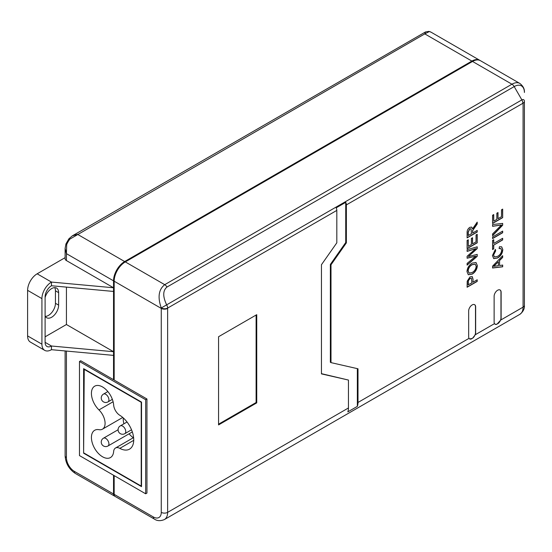 <?xml version="1.0" encoding="UTF-8"?>
<svg xmlns="http://www.w3.org/2000/svg" width="552" height="552" viewBox="0 0 552 552"><rect width="100%" height="100%" fill="white"/><g stroke="black" fill="none" stroke-linecap="round" stroke-linejoin="round"><path stroke-width="0.83" d="M497.621 290.242A4.954 2.857 120 0 0 494.123 296.3L494.123 322.03A4.954 2.857 120 0 0 494.502 323.644L495.109 324.272L496.979 324.197L500.74 320.043A4.954 2.857 120 0 0 501.119 317.986L501.119 292.256A4.954 2.857 120 0 0 500.098 289.993A4.954 2.857 120 0 0 497.621 290.242M472.16 304.939A4.954 2.857 120 0 0 468.662 311.004L468.662 336.727A4.954 2.857 120 0 0 469.041 338.341L469.648 338.969L472.484 338.341L475.279 334.74A4.954 2.857 120 0 0 475.658 332.683L475.658 306.96A4.954 2.857 120 0 0 474.637 304.69A4.954 2.857 120 0 0 472.16 304.939M45.105 315.875A9.901 5.72 120 0 0 46.678 317.752A9.901 5.72 120 0 0 54.31 315.095A9.901 5.72 120 0 0 58.629 305.132L58.629 292.636A9.901 5.72 120 0 0 56.58 288.103A9.901 5.72 120 0 0 51.626 288.599A9.901 5.72 120 0 0 45.105 297.514M102.562 456.787A15.753 9.094 -120 0 0 110.441 457.567A15.753 9.094 -120 0 0 113.657 451.488A9.005 5.196 60 0 1 115.492 448.017A9.005 5.196 60 0 1 119.812 448.362A20.252 11.695 -120 0 0 129.534 449.135A20.252 11.695 -120 0 0 132.715 433.168A20.252 11.695 -120 0 0 119.812 415.304A9.005 5.196 60 0 1 113.657 405.064A15.753 9.094 -120 0 0 106.357 389.919A15.753 9.094 -120 0 0 94.689 386.179A15.753 9.094 -120 0 0 98.967 409.915A12.786 7.383 60 0 1 102.437 429.18A12.786 7.383 60 0 1 98.967 429.67A15.753 9.094 -120 0 0 94.689 430.277A15.753 9.094 -120 0 0 92.274 442.904A15.753 9.094 -120 0 0 102.562 456.787M348.45 380.059L348.45 407.969A15.753 9.094 60 0 1 347.815 411.882L357.358 406.369A15.753 9.094 -120 0 0 358 402.456L358 368.791L331 362.623L331 264.794L346.366 242.88L346.366 204.895A4.499 2.601 -120 0 0 345.731 202.322L336.182 207.835A4.499 2.601 60 0 1 336.817 210.409L336.817 242.818L321.45 264.725L321.45 373.883L348.45 380.059L321.45 373.663M218.557 336.727L218.557 424.923L256.742 402.877L256.742 314.674L218.557 336.727M472.174 263.083L476.017 262.497L477.342 265.636C477.052 269.293 475.369 272.108 472.291 274.082L468.31 274.744L466.978 271.612C467.289 267.865 469.021 265.022 472.174 263.083M499.567 265.533L502.672 265.063L502.672 266.809L492.57 268.01L492.57 266.154L502.672 255.686L502.672 257.432L499.567 260.558L499.567 265.533L499.567 260.558M472.678 233.027L477.211 230.405L477.211 232.054L467.109 237.884L467.109 232.827C466.964 230.557 467.875 228.728 469.835 227.334L471.698 227.1L472.546 228.866L477.211 222.118L477.211 224.008L472.726 230.501L472.678 233.027L472.678 231.336M476.045 234.966L477.211 234.296L477.211 242.825L467.109 248.655L467.109 240.43L468.275 239.754L468.275 246.337L471.38 244.543L471.38 238.409L472.546 237.739L472.546 243.867L476.045 241.852L476.045 234.966M497.538 256.363C499.905 255.141 501.271 253.147 501.637 250.387L500.878 248.566L499.105 248.572L499.436 246.737L501.658 246.813L502.803 249.559C502.527 253.299 500.781 256.114 497.545 258.005L493.716 258.633L492.439 255.576L495.379 249.38L495.682 250.849L493.605 254.983L494.419 256.977L497.538 256.363M493.736 243.446L502.672 238.285L502.672 239.934L493.736 245.095L493.736 248.835L492.57 249.504L492.57 240.382L493.736 239.706L493.736 243.446L493.578 239.803M492.57 236.939L502.672 231.109L502.672 232.751L492.57 238.588L492.57 236.939M492.57 224.54L502.672 223.408L502.672 225.195L492.57 235.732L492.57 233.951L501.444 225.009L492.57 226.32L492.57 224.54M469.655 256.231L477.211 254.389L477.211 256.342L467.109 265.112L467.109 263.414L475.803 256.128L467.109 258.239L467.109 256.259L475.803 248.648L467.109 251.401L467.109 249.704L477.211 246.813L477.211 248.621L468.331 256.556L469.655 256.231M473.064 282.162L477.211 279.774L477.211 281.416L467.109 287.247L467.206 281.182L470.014 276.897L472.264 276.593L473.064 279.305L472.905 282.072L473.064 279.305M501.506 209.794L502.672 209.118L502.672 217.647L492.57 223.477L492.57 215.252L493.736 214.576L493.736 221.159L496.841 219.365L496.841 213.231L498.007 212.561L498.007 218.689L501.506 216.674L501.506 209.794M425.482 31.961L428.89 31.381A2.249 1.801 100.7 0 1 429.352 31.554L424.785 33.886L425.482 31.961L72.367 235.828L77.57 234.352L124.669 261.544A15.753 9.094 -60 0 0 113.533 280.837L113.533 291.442L51.467 285.75L51.467 282.072A13.503 7.797 120 0 0 41.924 298.611L41.924 344.179A13.503 7.797 120 0 0 44.719 350.361L30.394 342.095A13.503 7.797 -60 0 1 27.6 335.913L27.6 290.338A13.503 7.797 -60 0 1 37.15 273.806L51.467 282.072L113.533 287.771L66.426 260.572A4.499 2.601 180 0 1 65.108 258.736L65.108 248.407L65.95 243.901A2.249 0.366 23.3 0 0 66.695 244.543L66.426 253.644L65.108 248.407M114.167 379.327L113.533 379.693L80.751 360.767L79.474 361.505L79.474 455.579L145.673 493.798L146.949 493.067L146.949 398.986L114.167 380.059L114.167 281.209A15.753 9.094 -60 0 1 125.304 261.91L472.526 61.451A15.753 9.094 -60 0 1 480.399 60.665L519.818 83.428A15.753 9.094 -60 0 0 511.945 84.208L472.526 61.451M114.167 494.351L153.311 516.955A4.499 2.601 120 0 0 154.243 519.011L115.099 496.414A4.499 2.601 -60 0 1 114.167 494.351L114.167 475.61M153.311 516.955A11.254 6.5 -120 0 0 161.267 512.359L161.267 308.402A15.753 9.094 -60 0 1 161.274 307.954C157.492 297.231 158.645 289.469 164.724 284.673L511.945 84.208A4.499 2.601 60 0 1 514.195 86.581L521.875 99.891A3.567 2.063 -60 0 1 524.4 101.347L524.4 305.304A4.499 2.601 180 0 1 523.082 307.147L523.082 103.183L346.366 204.895M114.802 496.193A4.499 2.601 -60 0 1 114.464 496.048A4.499 2.601 -60 0 1 113.533 493.985L113.533 475.244M113.533 379.693L113.533 291.442M124.669 261.544L471.884 61.079A15.753 9.094 -60 0 1 479.764 60.299A15.753 9.094 -60 0 1 480.074 60.492M45.347 316.379A9.901 5.72 120 0 0 55.448 303.296L55.448 290.8A9.901 5.72 120 0 0 54.724 287.64M37.15 273.806L65.108 257.66M146.949 398.986L145.673 399.724L79.474 361.505M145.673 493.798L145.673 399.724M141.533 486.636L141.533 402.111L83.614 368.667L83.614 453.192L141.533 486.636M84.249 369.04L83.614 453.192M83.932 453.013L141.215 486.084L141.215 402.298L83.932 369.219M123.303 417.933A15.753 9.094 -120 0 0 123.896 423.805M129.092 433.803A15.753 9.094 -120 0 0 133.315 437.729M471.884 61.079L424.785 33.886L69.821 239.133A15.753 9.094 120 0 0 66.695 244.543M524.4 296.431L524.4 101.347A4.499 2.601 180 0 1 523.082 103.183M336.817 210.409L167.635 308.085A4.499 2.505 -178.3 0 1 161.274 307.954L521.875 99.891A4.499 2.601 60 0 1 522.806 103.024M65.95 243.901L68.89 238.809A2.249 0.366 36.7 0 1 69.821 239.133M44.719 350.361A13.503 7.797 120 0 0 51.467 349.692L113.533 355.384M51.467 285.75A9.005 5.196 120 0 0 45.105 296.776L45.105 342.343A9.005 5.196 120 0 0 46.968 346.463A9.005 5.196 120 0 0 51.467 346.014L113.533 351.714L66.426 324.521L66.426 287.123M45.105 336.83L66.426 324.521M45.105 342.343L51.467 346.014L51.467 349.692M469.593 338.935A4.954 2.857 120 0 0 471.518 338.893M472.484 338.341A4.954 2.857 120 0 0 475.5 332.594L475.5 306.871A4.954 2.857 120 0 0 474.554 304.649M495.061 324.238A4.954 2.857 120 0 0 496.979 324.197M497.945 323.638A4.954 2.857 120 0 0 500.961 317.89L500.961 292.167A4.954 2.857 120 0 0 500.015 289.952M502.513 265.091L502.672 266.809M502.513 266.719L492.57 267.899M502.513 255.852L502.672 257.432M502.513 257.342L499.408 260.468M498.401 261.724L493.578 266.319L498.401 265.712L498.401 261.724L493.736 266.409M477.052 230.501L477.211 232.054M477.052 231.957L467.109 237.705M471.622 227.058L472.546 228.866M477.052 222.325L477.211 224.008M477.052 223.912L475.079 226.693M474.92 226.603L472.726 230.501M472.567 230.412L472.519 231.247M470.946 228.776L469.704 228.873L468.117 231.999L468.117 235.476L471.511 233.696L471.035 228.811L469.862 228.963L468.275 232.088L468.275 235.566M477.052 234.386L477.211 242.825M477.052 242.728L467.109 248.476M468.117 239.851L468.275 246.337M472.388 237.829L472.546 243.867M500.795 248.524L499.132 248.428M501.575 246.772L502.803 249.559M502.644 249.469C502.368 253.209 500.616 256.024 497.386 257.908L497.545 258.005M497.386 257.908L493.64 258.577M495.261 249.49L495.682 250.849M495.523 250.76L493.605 254.983M493.447 254.886L494.344 256.928M502.513 238.381L502.672 239.934M502.513 239.844L493.736 245.095M493.578 245.005L493.736 248.835M493.578 248.745L492.57 249.325M502.513 231.198L502.672 232.751M502.513 232.661L492.57 238.402M502.513 223.429L502.672 225.195M502.513 225.106L492.57 235.476M492.57 226.21L501.444 225.009M477.052 254.431L477.211 256.342M477.052 256.245L467.109 264.884M467.109 258.108L475.803 256.128M467.109 251.263L475.803 248.648M477.052 246.854L477.211 248.621M477.052 248.524L468.331 256.556M475.941 262.455L477.342 265.636M477.183 265.54C476.893 269.203 475.21 272.019 472.132 273.992L472.291 274.082M472.132 273.992L468.227 274.696M475.168 264.139L472.008 264.643C469.642 265.981 468.303 268.044 467.986 270.839L469.055 273.095M468.144 270.928L469.131 273.143L472.312 272.433C474.61 271.08 475.9 269.038 476.176 266.312L475.244 264.18L472.167 264.732C469.8 266.071 468.462 268.141 468.144 270.928L467.986 270.839M477.052 279.864L477.211 281.416M477.052 281.327L467.109 287.068M472.181 276.552L472.905 279.215M471.304 278.263L469.897 278.429L468.206 280.657L468.117 284.839L471.905 282.838L471.387 278.298L470.056 278.518L468.365 280.747L468.275 284.929M502.513 209.208L502.672 217.647M502.513 217.55L492.57 223.298M493.578 214.673L493.736 221.159M497.849 212.651L498.007 218.689M331 362.623L330.365 362.257L330.365 264.429L345.731 242.514L345.731 202.322M345.731 242.514L346.366 242.88M330.365 264.429L331 264.794M357.358 406.369L357.358 368.646M218.557 424.191L256.107 402.512L256.107 315.047M256.107 402.512L256.742 402.877M108.93 399.82A4.499 2.601 60 0 1 107.999 401.884A4.499 4.499 0 0 1 101.244 397.985A4.499 4.499 0 0 1 103.493 394.087A4.499 2.601 60 0 1 105.742 394.307A4.499 2.601 60 0 1 108.93 399.82M125.766 431.595A4.499 2.601 60 0 1 124.835 433.658A4.499 4.499 0 0 1 118.087 429.76A4.499 4.499 0 0 1 120.336 425.861A4.499 2.601 60 0 1 122.585 426.082A4.499 2.601 60 0 1 125.766 431.595M108.93 443.925A4.499 2.601 60 0 1 107.999 445.981A4.499 4.499 0 0 1 101.244 442.083A4.499 4.499 0 0 1 103.493 438.184A4.499 2.601 60 0 1 105.742 438.412A4.499 2.601 60 0 1 108.93 443.925M519.818 83.428C523.158 86.015 524.69 89.031 524.4 92.474A14.435 8.335 120 0 0 514.195 86.581L166.973 287.047C162.764 290.552 162.674 296.521 166.704 304.945A4.499 2.601 60 0 1 167.635 308.085A11.254 6.5 120 0 0 167.635 308.402L167.635 512.359L348.45 407.969M358 402.456L469.041 338.341M475.279 334.74L494.502 323.644M500.74 320.043L523.082 307.147A15.753 9.094 -120 0 1 519.818 314.357L164.372 519.57A15.753 9.094 60 0 0 167.635 512.359A4.499 2.601 0 0 1 161.267 512.359M113.533 280.837L66.426 253.644L66.426 260.572M167.635 308.402A4.499 2.601 0 0 1 161.267 308.402L114.167 281.209M125.304 261.91L164.724 284.673A4.499 2.601 60 0 1 166.973 287.047M66.426 351.065L66.426 457.601A11.254 6.5 -120 0 0 74.382 471.387L113.533 493.985M133.722 440.337L119.812 448.362M113.105 401.752L98.967 409.915M65.108 350.941L65.108 455.766A4.499 2.601 0 0 0 66.426 457.601M428.89 31.381L431.071 32.188A15.753 9.094 120 0 0 429.352 31.554M74.382 471.387A4.499 2.601 120 0 0 75.314 473.443L114.464 496.048M41.924 298.611L27.6 290.338M27.6 335.913L41.924 344.179M55.448 290.8L58.629 292.636M55.448 303.296L58.629 305.132M112.36 399.365L107.999 401.884M132.328 431.933L107.999 445.981M131.528 429.794L124.835 433.658M133.598 437.57L115.492 448.017M122.751 417.45L102.437 429.18M127.029 421.997L120.336 425.861M118.087 429.767L103.493 438.184M107.861 391.568L103.493 394.087M431.071 32.188L479.764 60.299M65.108 455.766C65.626 463.328 69.028 469.221 75.314 473.443M154.243 519.011C157.099 520.984 160.473 521.171 164.372 519.57M524.4 305.304C524.69 308.754 523.158 311.77 519.818 314.357M68.89 238.809L72.367 235.828"/></g></svg>
